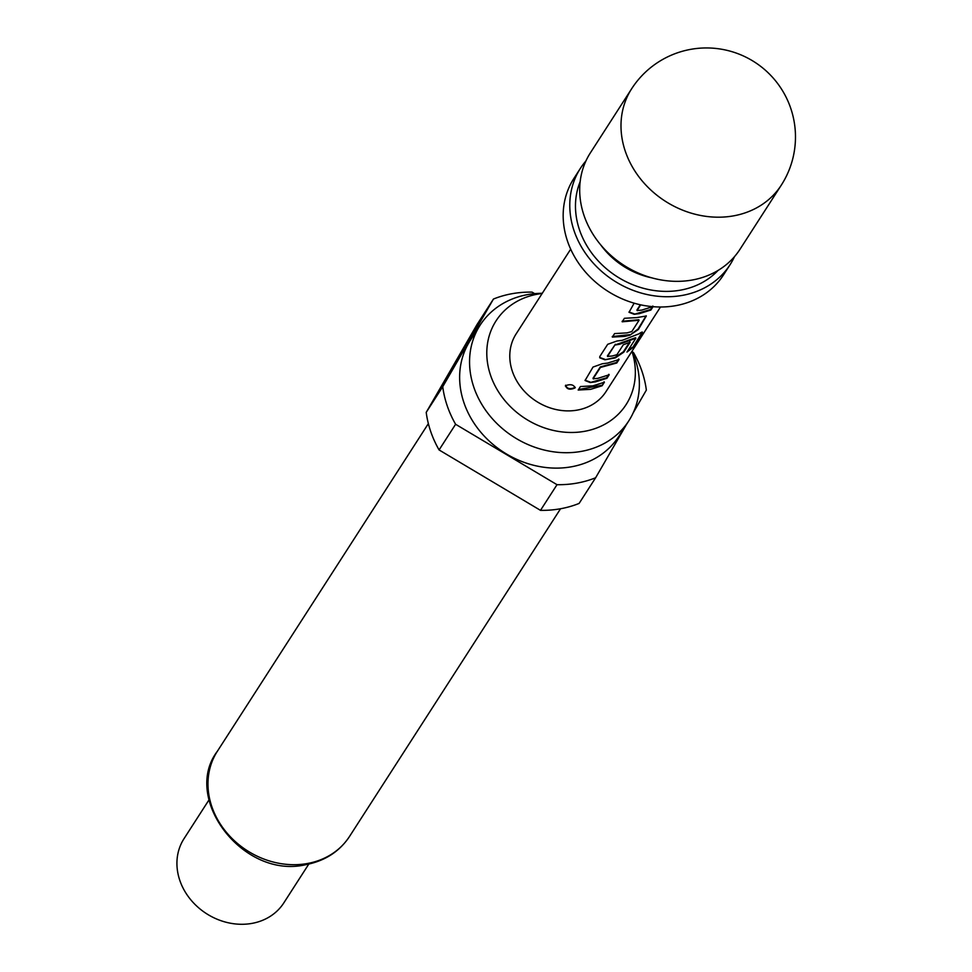<?xml version="1.0" encoding="UTF-8"?>
<svg xmlns="http://www.w3.org/2000/svg" width="972" height="972" viewBox="0 0 972 972"><rect width="100%" height="100%" fill="white"/><g stroke="black" fill="none" stroke-linecap="round" stroke-linejoin="round"><path stroke-width="1.46" d="M565.51 385.69C570.467 383.891 573.674 384.608 575.12 387.877C570.114 390.137 566.907 389.408 565.51 385.69L565.364 386.042M575.29 387.342L575.12 387.342C570.151 389.614 566.98 388.897 565.619 385.191M692.186 280.021A88.999 76.326 32.8 0 0 739.996 249.282L781.306 185.13A88.999 76.326 -147.2 0 1 733.496 215.869A88.999 76.326 -147.2 0 1 625.373 151.486A88.999 76.326 -147.2 0 1 631.642 88.768L590.344 152.908A88.999 76.326 32.8 0 0 599.457 243.34A88.999 76.326 32.8 0 0 692.186 280.021M734.492 256.632A88.999 76.326 -147.2 0 1 730.081 264.676A88.999 76.326 -147.2 0 1 682.271 295.415A88.999 76.326 -147.2 0 1 589.542 258.734A88.999 76.326 -147.2 0 1 580.43 168.302A88.999 76.326 -147.2 0 1 585.922 160.951M730.081 264.676L723.472 274.942A88.999 76.326 -147.2 0 1 675.662 305.67A88.999 76.326 -147.2 0 1 582.933 269.001A88.999 76.326 -147.2 0 1 573.82 178.569L580.43 168.302M542.145 293.495A77.335 66.327 32.8 0 0 537.589 294.164A77.335 66.327 32.8 0 0 490.593 375.374A77.335 66.327 32.8 0 0 584.549 431.325A77.335 66.327 32.8 0 0 631.946 351.317M542.303 293.252L539.63 293.35A88.403 75.816 32.8 0 0 527.614 294.613A88.403 75.816 32.8 0 0 480.132 325.146A88.403 75.816 32.8 0 0 489.183 414.971A88.403 75.816 32.8 0 0 581.305 451.397A88.403 75.816 32.8 0 0 628.787 420.876A88.403 75.816 32.8 0 0 633.124 353.553L632.092 351.074M480.132 325.146L470.217 340.54A88.403 75.816 32.8 0 0 479.269 430.365A88.403 75.816 32.8 0 0 571.39 466.803A88.403 75.816 32.8 0 0 618.872 436.27L628.787 420.876M209.029 799.835L184.024 838.666A59.328 50.884 32.8 0 0 190.099 898.954A59.328 50.884 32.8 0 0 251.918 923.4A59.328 50.884 32.8 0 0 283.8 902.915L308.792 864.084M540.493 510.349A106.799 91.587 32.8 0 0 560.443 508.769A106.799 91.587 32.8 0 0 579.105 503.423L595.629 477.762A106.799 91.587 32.8 0 1 576.967 483.108A106.799 91.587 32.8 0 1 557.017 484.688L455.601 424.278L439.077 449.939L540.493 510.349L557.017 484.688M640.718 304.844L637.073 310.518L641.654 310.129L653.16 306.52L650.9 310.019L639.406 313.628L634.169 314.284L629.03 312.304L634.145 303.179M636.842 317.601L646.331 315.985L638.373 329.484L629.88 335.17L624.753 336.385L612.324 337.077L614.608 333.578L627.001 332.886L631.8 331.573L639.066 320.262L622.189 321.793L624.413 318.294L636.842 317.601M622.189 340.346L638.932 333.833C642.006 331.78 643.051 331.537 642.055 333.092L632.59 347.794L626.964 352.071L635.882 338.207L619.699 344.234L614.851 345.084L607.549 356.396L612.105 356.019L616.904 354.719L623.307 344.768L630.172 342.217L623.708 352.253L615.227 357.927L604.888 359.786L599.736 357.793L599.785 356.566L607.694 344.307L616.989 341.002L622.189 340.346M642.322 332.047L632.59 347.794M635.518 337.758L615.507 344.805M607.549 363.103L619.055 359.494L616.783 362.993L600.429 367.452L593.139 378.764L597.707 378.387L609.177 374.791L606.941 378.278L595.447 381.887L590.211 382.543L585.059 380.514L593.017 367.064L602.312 363.759L607.549 363.103M592.896 385.848L604.377 382.251L602.105 385.763L590.636 389.347L578.182 390.039L580.454 386.54L592.896 385.848M660.486 307.006L605.969 391.655A53.399 45.793 -147.2 0 1 577.283 410.099A53.399 45.793 -147.2 0 1 521.648 388.095A53.399 45.793 -147.2 0 1 516.168 333.833L570.686 249.172M638.835 319.752L622.141 321.258M640.317 304.758L636.952 309.983L637.438 310.7M615.373 344.27L607.427 355.861L607.901 356.59M618.739 359.008L616.479 362.507L600.295 366.918L593.005 378.242L593.491 378.959M534.661 293.666L532.073 292.122A106.799 91.587 32.8 0 0 493.46 299.036L476.936 324.697L426.21 412.371A106.799 91.587 32.8 0 0 439.077 449.939M633.173 412.893L646.356 390.1A106.799 91.587 32.8 0 0 633.489 352.52L632.432 351.888M426.21 412.371L442.734 386.71A106.799 91.587 32.8 0 0 455.601 424.278M626.466 424.472L595.629 477.762M442.734 386.71L493.46 299.036M604.074 381.765L602.105 385.763M601.802 385.277L578.522 389.529M608.873 374.305L606.625 377.792L590.211 382.543M590.089 382.008L585.047 380.234M632.164 347.393L627.742 350.868M629.868 341.731L623.404 351.767L614.984 357.417L604.888 359.786M604.766 359.263L599.724 357.489M646.113 315.803L638.069 328.998L629.88 335.17M629.637 334.66L612.275 336.543M652.856 306.034L650.584 309.533L634.169 314.284M634.048 313.762L629.018 312M580.163 181.63A83.07 71.235 32.8 0 0 598.193 260.885A83.07 71.235 32.8 0 0 680.473 290.154A83.07 71.235 32.8 0 0 718.053 270.435M600.635 244.786A74.164 63.605 32.8 0 0 652.091 277.919M349.58 836.37C339.605 851.484 325.025 860.925 305.84 864.679C243.219 879.563 181.533 798.279 217.376 751.247A78.623 67.42 32.8 0 0 225.431 831.133A78.623 67.42 32.8 0 0 307.346 863.525A78.623 67.42 32.8 0 0 349.58 836.37L560.552 508.745M781.306 185.13A88.999 88.999 0 0 0 717.227 48.6A88.999 88.999 0 0 0 631.642 88.768M217.376 751.247L428.36 423.622"/></g></svg>
